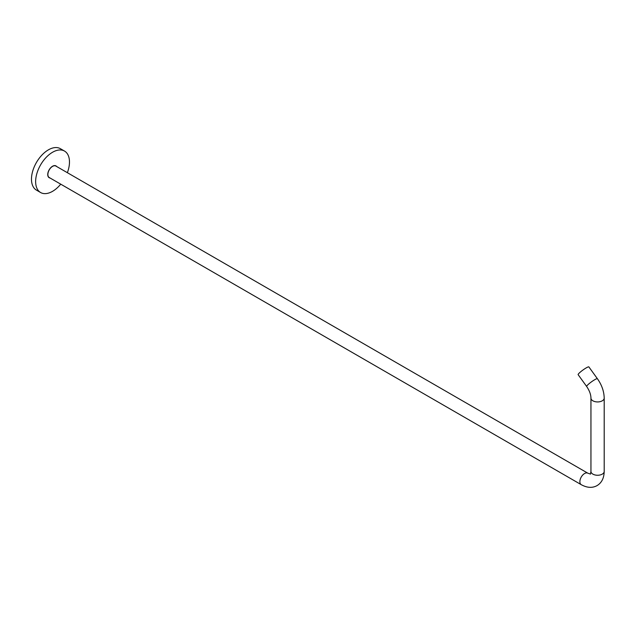 <?xml version="1.0" encoding="UTF-8"?>
<svg xmlns="http://www.w3.org/2000/svg" width="636" height="636" viewBox="0 0 636 636"><rect width="100%" height="100%" fill="white"/><g stroke="black" fill="none" stroke-linecap="round" stroke-linejoin="round"><path stroke-width="0.95" d="M55.745 165.789A6.813 3.935 -60 0 1 56.238 166.274M67.368 172.698A23.93 13.817 120 0 0 64.522 151.074A23.93 13.817 120 0 0 52.557 152.258A23.93 13.817 120 0 0 36.928 173.342A23.93 13.817 120 0 0 40.593 192.517A23.93 13.817 120 0 0 52.557 191.333A23.93 13.817 120 0 0 60.738 184.17M40.593 192.517L36.427 190.108A23.93 13.817 -60 0 1 32.762 170.941A23.93 13.817 -60 0 1 48.392 149.858A23.93 13.817 -60 0 1 60.356 148.673L64.522 151.074M50.029 177.985A6.813 3.935 -60 0 1 49.155 177.69A6.813 3.935 -60 0 1 48.105 172.237A6.813 3.935 -60 0 1 52.557 166.234A6.813 3.935 -60 0 1 55.96 165.901A6.813 3.935 -60 0 1 56.66 166.513M49.616 177.746A6.813 3.935 -60 0 1 48.948 177.563M597.395 378.714A6.622 0.938 144.2 0 0 594.716 379.716A6.622 0.938 144.2 0 0 589.087 383.683A6.622 0.938 144.2 0 0 586.654 386.473L578.132 374.66A6.622 0.938 144.2 0 1 580.565 371.877A6.622 0.938 144.2 0 1 586.193 367.902A6.622 0.938 144.2 0 1 588.872 366.908L597.395 378.714C601.775 384.891 604.041 391.355 604.2 398.104L604.2 471.435C604.049 478.097 601.672 482.819 597.077 485.594C592.386 488.194 587.108 487.892 581.248 484.68L49.242 177.531A6.622 3.824 -60 0 1 48.233 172.221A6.622 3.824 -60 0 1 52.557 166.386A6.622 3.824 -60 0 1 55.873 166.06L587.871 473.208L590.534 474.082M604.2 471.435A6.622 3.824 180 0 1 602.26 474.138A6.622 3.824 180 0 1 595.042 474.965A6.622 3.824 180 0 1 590.947 471.435L590.447 474.122M581.248 484.68A6.622 3.824 -60 0 1 580.231 479.377A6.622 3.824 -60 0 1 584.563 473.534A6.622 3.824 -60 0 1 587.871 473.208M604.2 398.104A6.622 3.824 180 0 1 602.26 400.815A6.622 3.824 180 0 1 595.042 401.642A6.622 3.824 180 0 1 590.947 398.104L590.947 471.435M586.654 386.473C589.469 390.639 590.9 394.519 590.947 398.104"/></g></svg>
